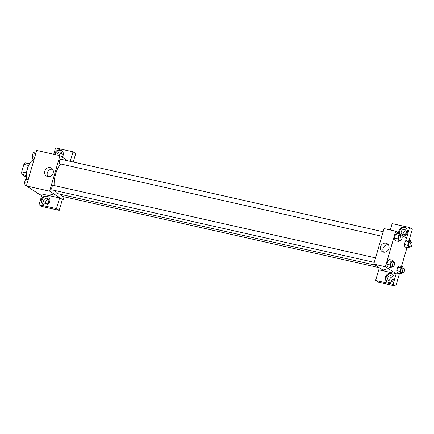 <?xml version="1.0" encoding="UTF-8"?>
<svg xmlns="http://www.w3.org/2000/svg" width="434" height="434" viewBox="0 0 434 434"><rect width="100%" height="100%" fill="white"/><g stroke="black" fill="none" stroke-linecap="round" stroke-linejoin="round"><path stroke-width="0.65" d="M26.582 172.982L21.7 171.88L23.87 164.405A7.226 2.951 102.7 0 1 25.237 162.875L29.463 163.824M26.572 176.671L24.722 176.253L21.879 174.414A7.226 2.951 102.7 0 1 21.7 171.88M26.534 175.461L21.879 174.414M26.577 174.083A7.465 3.049 -77.3 0 1 28.356 166.168M28.644 165.479L23.87 164.405M33.879 160.097A11.197 4.573 102.7 0 0 28.291 166.336A11.197 4.573 102.7 0 0 26.783 178.347M41.838 195.126L39.863 194.682L26.371 185.947L36.689 150.43L59.957 155.665L67.905 160.808M54.662 154.477A4.665 4.21 122.9 0 1 54.847 153.397A4.665 4.21 122.9 0 1 61.536 150.414A4.665 4.21 122.9 0 1 62.181 157.108M53.713 154.26L55.563 147.886L73.015 151.813L70.248 161.339M61.867 150.652A4.665 4.21 -57.1 0 0 55.519 153.837A4.665 4.21 -57.1 0 0 55.362 154.634M57.066 155.014A2.799 2.528 122.9 0 1 60.451 152.106A2.799 2.528 122.9 0 1 61.199 152.421A2.799 2.528 122.9 0 1 61.422 156.614M59.214 155.497A2.799 2.528 122.9 0 1 62.024 153.359M73.015 151.813L75.717 153.56L73.259 162.012M44.816 171.18A4.682 4.226 122.9 0 1 51.527 168.186A4.682 4.226 122.9 0 1 52.53 174.414A4.682 4.226 122.9 0 1 46.438 176.047A4.682 4.226 122.9 0 1 44.816 171.18M64.048 196.765L63.131 199.917L49.639 191.182L26.371 185.947M49.639 191.182L59.957 155.665M52.617 169.255A4.682 4.226 -57.1 0 0 47.322 172.803A4.682 4.226 -57.1 0 0 47.859 176.605M49.834 193.971L52.97 194.882M59.604 197.98L42.152 194.052L39.055 204.712L56.507 208.635L59.604 197.98L63.131 199.917M41.436 199.569A4.665 4.21 122.9 0 1 48.125 196.586A4.665 4.21 122.9 0 1 49.123 202.792A4.665 4.21 122.9 0 1 43.053 204.419A4.665 4.21 122.9 0 1 41.436 199.569M48.451 196.824A4.665 4.21 -57.1 0 0 42.109 200.003A4.665 4.21 -57.1 0 0 43.4 204.62M47.04 198.278A2.799 2.528 122.9 0 1 47.783 198.593A2.799 2.528 122.9 0 1 48.603 201.918A2.799 2.528 122.9 0 1 45.489 203.606A2.799 2.528 122.9 0 1 44.74 203.291A2.799 2.528 122.9 0 1 43.926 199.96A2.799 2.528 122.9 0 1 47.04 198.278M45.939 203.66A2.799 2.528 122.9 0 1 46.167 200.877A2.799 2.528 122.9 0 1 48.613 199.531M56.507 208.635L59.208 210.381L62.301 199.727M39.055 204.712L41.751 206.454L59.208 210.381M53.431 185.427A2.333 0.955 102.7 0 0 53.295 185.372A2.333 0.955 102.7 0 0 51.852 187.439A2.333 0.955 102.7 0 0 52.27 189.924L374.265 262.375M61.671 194.578A2.333 0.955 102.7 0 0 62.067 196.293A2.333 0.955 102.7 0 0 62.203 196.352L379.305 267.702M61.02 159.289A2.333 0.955 102.7 0 0 60.89 159.229A2.333 0.955 102.7 0 0 59.491 161.128A2.333 0.955 102.7 0 0 59.735 163.726A2.333 0.955 102.7 0 0 59.865 163.786L381.86 236.232M60.673 163.965A16.351 6.678 102.7 0 0 54.141 185.562M55.053 190.548A16.351 6.678 102.7 0 0 57.028 193.347A16.351 6.678 102.7 0 0 57.955 193.743L375.394 265.169M384.551 271.098L378.736 269.785L375.638 280.44L393.09 284.368L396.188 273.713L384.551 271.098L373.761 264.111L384.079 228.593L395.71 231.213L400.267 234.159M406.088 230.774A2.799 2.528 -57.1 0 0 403.642 232.125A2.799 2.528 -57.1 0 0 403.419 234.908M392.678 276.946A2.799 2.528 -57.1 0 0 390.231 278.292A2.799 2.528 -57.1 0 0 390.003 281.08M375.638 280.44L378.339 282.187L395.792 286.114L399.41 273.653M401.493 266.481L407.005 247.516M409.088 240.338L412.3 229.288L409.604 227.546L406.506 238.201L400.528 234.327M402.969 234.848A2.799 2.528 122.9 0 1 402.22 234.534A2.799 2.528 122.9 0 1 401.407 231.208A2.799 2.528 122.9 0 1 404.515 229.521A2.799 2.528 122.9 0 1 405.264 229.836A2.799 2.528 122.9 0 1 406.078 233.166A2.799 2.528 122.9 0 1 402.969 234.848M405.931 228.067A4.665 4.21 -57.1 0 0 399.589 231.251A4.665 4.21 -57.1 0 0 399.519 233.676M398.841 233.237A4.665 4.21 122.9 0 1 398.911 230.812A4.665 4.21 122.9 0 1 405.606 227.834A4.665 4.21 122.9 0 1 407.26 232.537A4.665 4.21 122.9 0 1 403.441 236.215M389.553 281.02A2.799 2.528 122.9 0 1 388.804 280.706A2.799 2.528 122.9 0 1 388.208 276.984A2.799 2.528 122.9 0 1 391.848 276.008A2.799 2.528 122.9 0 1 392.667 279.339A2.799 2.528 122.9 0 1 389.553 281.02M392.515 274.239A4.665 4.21 -57.1 0 0 386.173 277.424A4.665 4.21 -57.1 0 0 387.464 282.04M385.5 276.984A4.665 4.21 122.9 0 1 392.19 274A4.665 4.21 122.9 0 1 393.188 280.207A4.665 4.21 122.9 0 1 387.117 281.84A4.665 4.21 122.9 0 1 385.5 276.984M393.09 284.368L395.792 286.114M390.296 229.993L392.152 223.618L409.604 227.546M410.049 246.767L408.345 247.819L405.02 247.076L404.358 244.51L405.405 240.924L407.103 239.888L410.428 240.642L410.819 242.161M395.092 240.642L394.43 238.082L395.472 234.496L397.175 233.459L400.501 234.214L400.891 235.733M392.526 266.481L390.817 267.528L387.497 266.785L386.835 264.225L387.877 260.633L389.58 259.603L392.906 260.351L393.296 261.87M402.454 272.91L400.75 273.957L397.425 273.214L396.763 270.648L397.81 267.062L399.508 266.026M396.188 273.713L385.392 266.731L395.71 231.213M386.032 243.208A4.682 4.226 122.9 0 1 387.28 243.729A4.682 4.226 122.9 0 1 388.284 249.957A4.682 4.226 122.9 0 1 382.191 251.59A4.682 4.226 122.9 0 1 380.83 246.024A4.682 4.226 122.9 0 1 386.032 243.208M385.392 266.731L373.761 264.111M388.37 244.798A4.682 4.226 -57.1 0 0 383.699 246.989A4.682 4.226 -57.1 0 0 383.613 252.149M382.674 268.863L385.81 269.774M390.817 267.528L390.161 264.973L391.202 261.382L392.906 260.351M394.034 262.038L392.374 261.664A2.333 0.955 102.7 0 0 390.974 263.563A2.333 0.955 102.7 0 0 391.218 266.161A2.333 0.955 102.7 0 0 391.349 266.216L393.009 266.59A2.333 0.955 102.7 0 0 394.452 264.523A2.333 0.955 102.7 0 0 394.034 262.038A2.333 0.955 102.7 0 0 392.634 263.937A2.333 0.955 102.7 0 0 392.879 266.536A2.333 0.955 102.7 0 0 393.009 266.59M390.161 264.973L386.835 264.225L387.877 260.633L389.58 259.603M391.202 261.382L387.877 260.633M400.121 240.344L398.412 241.391L397.756 238.83L398.797 235.244L400.501 234.214M401.629 235.901L399.969 235.526A2.333 0.955 102.7 0 0 398.569 237.425A2.333 0.955 102.7 0 0 398.813 240.024A2.333 0.955 102.7 0 0 398.944 240.078L400.604 240.452A2.333 0.955 102.7 0 0 402.047 238.385A2.333 0.955 102.7 0 0 401.629 235.901A2.333 0.955 102.7 0 0 400.229 237.799A2.333 0.955 102.7 0 0 400.474 240.393A2.333 0.955 102.7 0 0 400.604 240.452M398.412 241.391L395.086 240.642M397.756 238.83L394.43 238.082L395.472 234.496L397.175 233.465M398.797 235.244L395.472 234.496M400.75 273.957L400.088 271.396L401.13 267.811L402.833 266.78L403.224 268.299M403.967 268.467L402.302 268.093A2.333 0.955 102.7 0 0 400.902 269.991A2.333 0.955 102.7 0 0 401.146 272.59A2.333 0.955 102.7 0 0 401.282 272.644L402.942 273.019A2.333 0.955 102.7 0 0 404.385 270.952A2.333 0.955 102.7 0 0 403.967 268.467A2.333 0.955 102.7 0 0 402.562 270.366A2.333 0.955 102.7 0 0 402.806 272.964A2.333 0.955 102.7 0 0 402.942 273.019M402.833 266.78L399.508 266.031L397.81 267.062L396.763 270.648L400.088 271.396M401.13 267.811L397.81 267.062M408.345 247.819L407.683 245.259L408.725 241.673L410.428 240.642M411.562 242.324L409.897 241.95A2.333 0.955 102.7 0 0 408.497 243.848A2.333 0.955 102.7 0 0 408.741 246.447A2.333 0.955 102.7 0 0 408.871 246.507L410.537 246.881A2.333 0.955 102.7 0 0 411.98 244.814A2.333 0.955 102.7 0 0 411.562 242.324A2.333 0.955 102.7 0 0 410.157 244.223A2.333 0.955 102.7 0 0 410.401 246.821A2.333 0.955 102.7 0 0 410.537 246.881M407.683 245.259L404.358 244.51L405.405 240.924L407.103 239.893M408.725 241.673L405.405 240.924M26.485 185.551L25.145 185.253L24.488 182.692L25.53 179.106L27.233 178.076L28.568 178.374M27.141 183.289L24.488 182.692M28.183 179.703L25.53 179.106M34.08 159.414L32.74 159.11L32.083 156.555L33.125 152.963L34.828 151.938L36.163 152.236M34.736 157.151L32.083 156.555M35.778 153.565L33.125 152.963M53.295 185.372L375.567 257.883M383.162 231.745L60.89 159.229"/></g></svg>
